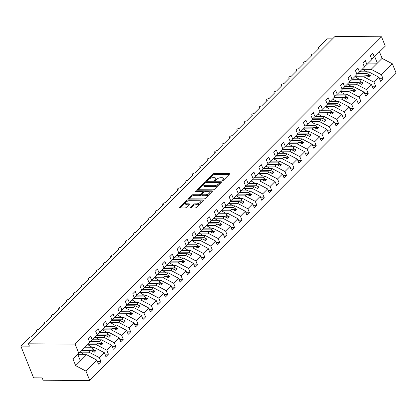 <?xml version="1.0" encoding="UTF-8"?>
<svg xmlns="http://www.w3.org/2000/svg" width="417" height="417" viewBox="0 0 417 417"><rect width="100%" height="100%" fill="white"/><g stroke="black" fill="none" stroke-linecap="round" stroke-linejoin="round"><path stroke-width="0.63" d="M222.308 180.816A0.761 0.318 -21.9 0 0 223.303 180.41L229.496 174.197A1.084 0.453 -21.9 0 0 229.663 173.79A1.084 0.453 -21.9 0 0 229.241 173.608L214.124 173.535A1.084 0.453 -21.9 0 0 212.701 174.113L206.504 180.326A0.761 0.318 -21.9 0 0 206.389 180.613A0.761 0.318 -21.9 0 0 206.686 180.738A0.761 0.318 -21.9 0 0 207.682 180.332L208.484 179.529A3.477 1.454 -21.9 0 1 213.035 177.668L214.296 177.678A3.477 1.454 -21.9 0 1 215.657 178.252A3.477 1.454 -21.9 0 1 215.12 179.56L214.317 180.363A0.761 0.318 -21.9 0 0 214.197 180.65A0.761 0.318 -21.9 0 0 214.494 180.775A0.761 0.318 -21.9 0 0 215.49 180.368L216.293 179.565A3.477 1.454 -21.9 0 1 220.843 177.71L222.105 177.715A3.477 1.454 -21.9 0 1 223.465 178.288A3.477 1.454 -21.9 0 1 222.928 179.597L222.125 180.405A0.761 0.318 -21.9 0 0 222.006 180.691A0.761 0.318 -21.9 0 0 222.308 180.816M190.439 207.4A1.084 0.453 -21.9 0 0 190.267 207.812A1.084 0.453 -21.9 0 0 190.694 207.989L194.932 208.01A1.084 0.453 -21.9 0 0 196.355 207.431L203.235 200.53A1.084 0.453 -21.9 0 0 203.402 200.124A1.084 0.453 -21.9 0 0 202.98 199.941L187.864 199.868A1.084 0.453 -21.9 0 0 186.441 200.447L179.56 207.348A1.084 0.453 -21.9 0 0 179.393 207.755A1.084 0.453 -21.9 0 0 179.816 207.937L184.94 207.958A1.084 0.453 -21.9 0 0 186.363 207.379L189.308 204.429A1.084 0.453 -21.9 0 0 189.474 204.017A1.084 0.453 -21.9 0 0 189.052 203.84L186.508 203.824A2.909 1.215 -21.9 0 1 185.372 203.345A2.909 1.215 -21.9 0 1 186.602 201.646A2.909 1.215 -21.9 0 1 189.631 200.697L199.581 200.749A2.909 1.215 -21.9 0 1 200.718 201.229A2.909 1.215 -21.9 0 1 199.488 202.928A2.909 1.215 -21.9 0 1 196.459 203.877L194.802 203.866A1.084 0.453 -21.9 0 0 193.379 204.45L190.439 207.4L190.673 207.989M371.782 59.396L385.282 46.131L381.519 36.774L334.893 36.545L28.465 343.832L29.404 346.167L20.85 346.126L29.31 337.64A1.663 0.693 -21.9 0 1 31.489 336.748L37.129 331.093A1.663 0.693 -21.9 0 1 36.477 330.822A1.663 0.693 -21.9 0 1 37.181 329.847A1.663 0.693 -21.9 0 1 38.911 329.305L44.551 323.649A1.663 0.693 -21.9 0 1 43.9 323.373A1.663 0.693 -21.9 0 1 44.603 322.404A1.663 0.693 -21.9 0 1 46.334 321.861L51.974 316.206A1.663 0.693 -21.9 0 1 51.322 315.93A1.663 0.693 -21.9 0 1 52.026 314.96A1.663 0.693 -21.9 0 1 53.757 314.418L59.396 308.762A1.663 0.693 -21.9 0 1 58.745 308.486A1.663 0.693 -21.9 0 1 59.454 307.517A1.663 0.693 -21.9 0 1 61.179 306.975L66.819 301.319A1.663 0.693 -21.9 0 1 66.173 301.043A1.663 0.693 -21.9 0 1 66.876 300.073A1.663 0.693 -21.9 0 1 68.602 299.531L74.242 293.876A1.663 0.693 -21.9 0 1 73.595 293.599A1.663 0.693 -21.9 0 1 74.299 292.63A1.663 0.693 -21.9 0 1 76.024 292.088L81.664 286.427A1.663 0.693 -21.9 0 1 81.018 286.156A1.663 0.693 -21.9 0 1 81.722 285.181A1.663 0.693 -21.9 0 1 83.447 284.644L89.092 278.983A1.663 0.693 -21.9 0 1 88.44 278.712A1.663 0.693 -21.9 0 1 89.144 277.738A1.663 0.693 -21.9 0 1 90.87 277.201L96.515 271.54A1.663 0.693 -21.9 0 1 95.863 271.269A1.663 0.693 -21.9 0 1 96.567 270.294A1.663 0.693 -21.9 0 1 98.292 269.752L103.937 264.097A1.663 0.693 -21.9 0 1 103.286 263.825A1.663 0.693 -21.9 0 1 103.989 262.851A1.663 0.693 -21.9 0 1 105.715 262.309L111.36 256.653A1.663 0.693 -21.9 0 1 110.708 256.377A1.663 0.693 -21.9 0 1 111.412 255.407A1.663 0.693 -21.9 0 1 113.143 254.865L118.782 249.21A1.663 0.693 -21.9 0 1 118.131 248.933A1.663 0.693 -21.9 0 1 118.835 247.964A1.663 0.693 -21.9 0 1 120.565 247.422L126.205 241.766A1.663 0.693 -21.9 0 1 125.553 241.49A1.663 0.693 -21.9 0 1 126.257 240.52A1.663 0.693 -21.9 0 1 127.988 239.978L133.628 234.323A1.663 0.693 -21.9 0 1 132.976 234.046A1.663 0.693 -21.9 0 1 133.68 233.077A1.663 0.693 -21.9 0 1 135.41 232.535L141.05 226.879A1.663 0.693 -21.9 0 1 140.399 226.603A1.663 0.693 -21.9 0 1 141.108 225.628A1.663 0.693 -21.9 0 1 142.833 225.091L148.473 219.431A1.663 0.693 -21.9 0 1 147.827 219.16A1.663 0.693 -21.9 0 1 148.53 218.185A1.663 0.693 -21.9 0 1 150.256 217.648L155.895 211.987A1.663 0.693 -21.9 0 1 155.249 211.716A1.663 0.693 -21.9 0 1 155.953 210.741A1.663 0.693 -21.9 0 1 157.678 210.204L163.318 204.544A1.663 0.693 -21.9 0 1 162.672 204.273A1.663 0.693 -21.9 0 1 163.375 203.298A1.663 0.693 -21.9 0 1 165.101 202.756L170.746 197.1A1.663 0.693 -21.9 0 1 170.094 196.829A1.663 0.693 -21.9 0 1 170.798 195.854A1.663 0.693 -21.9 0 1 172.523 195.312L178.168 189.657A1.663 0.693 -21.9 0 1 177.517 189.381A1.663 0.693 -21.9 0 1 178.221 188.411A1.663 0.693 -21.9 0 1 179.946 187.869L185.591 182.213A1.663 0.693 -21.9 0 1 184.94 181.937A1.663 0.693 -21.9 0 1 185.643 180.968A1.663 0.693 -21.9 0 1 187.369 180.425L193.014 174.77A1.663 0.693 -21.9 0 1 192.362 174.494A1.663 0.693 -21.9 0 1 193.066 173.524A1.663 0.693 -21.9 0 1 194.796 172.982L200.436 167.326A1.663 0.693 -21.9 0 1 199.785 167.05A1.663 0.693 -21.9 0 1 200.488 166.081A1.663 0.693 -21.9 0 1 202.219 165.539L207.859 159.878A1.663 0.693 -21.9 0 1 207.207 159.607A1.663 0.693 -21.9 0 1 207.911 158.632A1.663 0.693 -21.9 0 1 209.642 158.095L215.281 152.434A1.663 0.693 -21.9 0 1 214.63 152.163A1.663 0.693 -21.9 0 1 215.334 151.189A1.663 0.693 -21.9 0 1 217.064 150.652L222.704 144.991A1.663 0.693 -21.9 0 1 222.053 144.72A1.663 0.693 -21.9 0 1 222.761 143.745A1.663 0.693 -21.9 0 1 224.487 143.208L230.127 137.547A1.663 0.693 -21.9 0 1 229.48 137.276A1.663 0.693 -21.9 0 1 230.184 136.302A1.663 0.693 -21.9 0 1 231.909 135.76L237.549 130.104A1.663 0.693 -21.9 0 1 236.903 129.828A1.663 0.693 -21.9 0 1 237.607 128.858A1.663 0.693 -21.9 0 1 239.332 128.316L244.972 122.661A1.663 0.693 -21.9 0 1 244.326 122.384A1.663 0.693 -21.9 0 1 245.029 121.415A1.663 0.693 -21.9 0 1 246.755 120.873L252.4 115.217A1.663 0.693 -21.9 0 1 251.748 114.941A1.663 0.693 -21.9 0 1 252.452 113.971A1.663 0.693 -21.9 0 1 254.177 113.429L259.822 107.774A1.663 0.693 -21.9 0 1 259.171 107.497A1.663 0.693 -21.9 0 1 259.874 106.528A1.663 0.693 -21.9 0 1 261.6 105.986L267.245 100.33A1.663 0.693 -21.9 0 1 266.593 100.054A1.663 0.693 -21.9 0 1 267.297 99.084A1.663 0.693 -21.9 0 1 269.022 98.542L274.667 92.882A1.663 0.693 -21.9 0 1 274.016 92.61A1.663 0.693 -21.9 0 1 274.72 91.636A1.663 0.693 -21.9 0 1 276.45 91.099L282.09 85.438A1.663 0.693 -21.9 0 1 281.439 85.167A1.663 0.693 -21.9 0 1 282.142 84.192A1.663 0.693 -21.9 0 1 283.873 83.655L289.513 77.995A1.663 0.693 -21.9 0 1 288.861 77.724A1.663 0.693 -21.9 0 1 289.565 76.749A1.663 0.693 -21.9 0 1 291.295 76.207L296.935 70.551A1.663 0.693 -21.9 0 1 296.284 70.28A1.663 0.693 -21.9 0 1 296.987 69.305A1.663 0.693 -21.9 0 1 298.718 68.763L304.358 63.108A1.663 0.693 -21.9 0 1 303.706 62.831A1.663 0.693 -21.9 0 1 304.415 61.862A1.663 0.693 -21.9 0 1 306.141 61.32L311.78 55.664A1.663 0.693 -21.9 0 1 311.134 55.388A1.663 0.693 -21.9 0 1 311.838 54.419A1.663 0.693 -21.9 0 1 313.563 53.876L319.203 48.221A1.663 0.693 158.1 0 1 318.557 47.945A1.663 0.693 158.1 0 1 318.812 47.319L327.272 38.833L332.584 38.859M381.519 36.774L75.096 344.067L28.465 343.832M213.061 189.829A1.084 0.453 -21.9 0 0 214.484 189.25L221.364 182.354A1.084 0.453 -21.9 0 0 221.531 181.942A1.084 0.453 -21.9 0 0 221.109 181.765L205.993 181.687A1.084 0.453 -21.9 0 0 204.57 182.271L197.689 189.167A1.084 0.453 -21.9 0 0 197.522 189.579A1.084 0.453 -21.9 0 0 197.945 189.756L213.061 189.829M212.3 191.445L205.419 198.341A1.084 0.453 -21.9 0 1 203.996 198.919L188.88 198.846A1.084 0.453 -21.9 0 1 188.458 198.664A1.084 0.453 -21.9 0 1 188.625 198.257L191.57 195.302A1.084 0.453 -21.9 0 1 192.993 194.723L199.123 194.755A1.084 0.453 -21.9 0 0 200.546 194.176L202.495 192.216A1.084 0.453 -21.9 0 0 202.667 191.804A1.084 0.453 -21.9 0 0 202.24 191.627L195.86 191.596A0.761 0.318 -21.9 0 1 195.563 191.471A0.761 0.318 -21.9 0 1 195.881 191.022A0.761 0.318 -21.9 0 1 196.673 190.778L212.044 190.856A1.084 0.453 -21.9 0 1 212.467 191.033A1.084 0.453 -21.9 0 1 212.3 191.445M75.096 344.067L78.855 353.418L89.785 342.461L88.18 338.474L90.677 335.972L92.277 339.959L89.707 342.268M92.277 339.959L97.208 335.018L95.602 331.03L98.099 328.528L99.699 332.516L97.13 334.825M99.699 332.516L104.631 327.574L103.025 323.587L105.522 321.085L107.122 325.072L104.552 327.381M107.122 325.072L112.053 320.131L110.448 316.143L112.944 313.641L114.545 317.629L111.975 319.938M114.545 317.629L119.476 312.687L117.87 308.695L120.367 306.198L121.972 310.185L119.398 312.495M121.972 310.185L126.898 305.244L125.293 301.251L127.79 298.749L129.395 302.742L126.82 305.046M129.395 302.742L134.321 297.795L132.721 293.808L135.212 291.306L136.818 295.299L134.243 297.602M136.818 295.299L141.744 290.352L140.143 286.364L142.635 283.862L144.24 287.855L141.665 290.159M144.24 287.855L149.166 282.908L147.566 278.921L150.057 276.419L151.663 280.406L149.088 282.716M151.663 280.406L156.589 275.465L154.988 271.477L157.48 268.975L159.085 272.963L156.516 275.272M159.085 272.963L164.017 268.022L162.411 264.034L164.903 261.532L166.508 265.52L163.938 267.829M166.508 265.52L171.439 260.578L169.834 256.591L172.33 254.089L173.931 258.076L171.361 260.385M173.931 258.076L178.862 253.135L177.256 249.147L179.753 246.645L181.353 250.633L178.784 252.942M181.353 250.633L186.284 245.691L184.679 241.698L187.176 239.202L188.776 243.189L186.206 245.498M188.776 243.189L193.707 238.248L192.101 234.255L194.598 231.753L196.198 235.746L193.629 238.05M196.198 235.746L201.13 230.799L199.524 226.812L202.021 224.31L203.626 228.302L201.051 230.606M203.626 228.302L208.552 223.356L206.947 219.368L209.443 216.866L211.049 220.854L208.474 223.163M211.049 220.854L215.975 215.912L214.374 211.925L216.866 209.423L218.472 213.41L215.897 215.719M218.472 213.41L223.397 208.469L221.797 204.481L224.289 201.979L225.894 205.967L223.319 208.276M225.894 205.967L230.82 201.025L229.22 197.038L231.711 194.536L233.317 198.523L230.742 200.832M233.317 198.523L238.243 193.582L236.642 189.594L239.134 187.092L240.739 191.08L238.17 193.389M240.739 191.08L245.67 186.138L244.065 182.146L246.556 179.649L248.162 183.636L245.592 185.946M248.162 183.636L253.093 178.695L251.487 174.702L253.984 172.205L255.585 176.193L253.015 178.497M255.585 176.193L260.516 171.251L258.91 167.259L261.407 164.757L263.007 168.749L260.437 171.053M263.007 168.749L267.938 163.803L266.333 159.815L268.829 157.313L270.43 161.306L267.86 163.61M270.43 161.306L275.361 156.359L273.755 152.372L276.252 149.87L277.852 153.857L275.283 156.167M277.852 153.857L282.783 148.916L281.178 144.928L283.675 142.426L285.28 146.414L282.705 148.723M285.28 146.414L290.206 141.472L288.6 137.485L291.097 134.983L292.703 138.97L290.128 141.28M292.703 138.97L297.629 134.029L296.028 130.041L298.52 127.539L300.125 131.527L297.55 133.836M300.125 131.527L305.051 126.586L303.451 122.598L305.942 120.096L307.548 124.084L304.973 126.393M307.548 124.084L312.474 119.142L310.873 115.149L313.365 112.653L314.971 116.64L312.396 118.949M314.971 116.64L319.896 111.699L318.296 107.706L320.788 105.204L322.393 109.197L319.823 111.501M322.393 109.197L327.324 104.255L325.719 100.262L328.21 97.76L329.816 101.753L327.246 104.057M329.816 101.753L334.747 96.807L333.141 92.819L335.638 90.317L337.238 94.31L334.669 96.614M337.238 94.31L342.169 89.363L340.564 85.376L343.061 82.874L344.661 86.861L342.091 89.17M344.661 86.861L349.592 81.92L347.986 77.932L350.483 75.43L352.084 79.418L349.514 81.727M352.084 79.418L357.015 74.476L355.409 70.489L357.906 67.987L359.506 71.974L356.936 74.283M359.506 71.974L364.437 67.033L362.832 63.045L365.328 60.543L366.934 64.531L364.359 66.84M97.484 361.617L100.987 361.633L99.387 357.645L104.313 352.699L94.023 347.272L85.032 347.225M80.413 352.172L89.092 352.214L99.387 357.645M104.907 354.169L108.415 354.189L106.809 350.202L111.74 345.255L101.446 339.829L92.454 339.782M87.841 344.729L96.515 344.77L106.809 350.202M112.329 346.725L115.837 346.746L114.232 342.753L119.163 337.812L108.868 332.385L99.877 332.339M95.264 337.285L103.937 337.327L114.232 342.753M119.752 339.282L123.26 339.302L121.655 335.31L126.586 330.368L116.291 324.937L107.299 324.895M102.686 329.837L111.36 329.883L121.655 335.31M127.175 331.838L130.683 331.854L129.077 327.866L134.008 322.925L123.713 317.493L114.727 317.452M110.109 322.393L118.782 322.44L129.077 327.866M134.597 324.395L138.105 324.41L136.5 320.423L141.431 315.481L131.136 310.05L122.15 310.008M117.531 314.95L126.205 314.997L136.5 320.423M142.02 316.951L145.528 316.967L143.922 312.979L148.853 308.038L138.559 302.606L129.572 302.565M124.954 307.506L133.628 307.548L143.922 312.979M149.442 309.508L152.95 309.523L151.345 305.536L156.276 300.594L145.981 295.163L136.995 295.116M132.377 300.063L141.055 300.104L151.345 305.536M156.865 302.064L160.373 302.08L158.773 298.092L163.699 293.146L153.404 287.72L144.418 287.673M139.799 292.619L148.478 292.661L158.773 298.092M164.293 294.621L167.796 294.637L166.195 290.649L171.121 285.702L160.826 280.276L151.84 280.229M147.222 285.176L155.901 285.218L166.195 290.649M171.715 287.172L175.218 287.193L173.618 283.2L178.544 278.259L168.249 272.833L159.263 272.786M154.644 277.732L163.323 277.774L173.618 283.2M179.138 279.729L182.641 279.75L181.041 275.757L185.966 270.815L175.677 265.389L166.685 265.342M162.067 270.289L170.746 270.331L181.041 275.757M186.561 272.285L190.069 272.306L188.463 268.313L193.394 263.372L183.099 257.941L174.108 257.899M169.495 262.84L178.168 262.887L188.463 268.313M193.983 264.842L197.491 264.858L195.886 260.87L200.817 255.929L190.522 250.497L181.531 250.455M176.917 255.397L185.591 255.444L195.886 260.87M201.406 257.398L204.914 257.414L203.308 253.427L208.239 248.485L197.945 243.054L188.953 243.012M184.34 247.953L193.014 247.995L203.308 253.427M208.828 249.955L212.336 249.971L210.731 245.983L215.662 241.042L205.367 235.61L196.381 235.569M191.763 240.51L200.436 240.552L210.731 245.983M216.251 242.512L219.759 242.527L218.154 238.54L223.085 233.598L212.79 228.167L203.804 228.12M199.185 233.067L207.859 233.108L218.154 238.54M223.674 235.068L227.182 235.084L225.576 231.096L230.507 226.15L220.212 220.723L211.226 220.676M206.608 225.623L215.287 225.665L225.576 231.096M231.096 227.619L234.604 227.64L232.999 223.653L237.93 218.706L227.635 213.28L218.649 213.233M214.03 218.18L222.709 218.221L232.999 223.653M238.519 220.176L242.027 220.197L240.427 216.204L245.352 211.263L235.058 205.836L226.071 205.79M221.453 210.736L230.132 210.778L240.427 216.204M245.947 212.733L249.449 212.753L247.849 208.761L252.775 203.819L242.48 198.393L233.494 198.346M228.876 203.293L237.554 203.334L247.849 208.761M253.369 205.289L256.872 205.305L255.272 201.317L260.198 196.376L249.903 190.944L240.917 190.903M236.298 195.844L244.977 195.891L255.272 201.317M260.792 197.846L264.295 197.861L262.694 193.874L267.62 188.932L257.331 183.501L248.339 183.459M243.721 188.401L252.4 188.448L262.694 193.874M268.214 190.402L271.722 190.418L270.117 186.43L275.048 181.489L264.753 176.057L255.762 176.016M251.149 180.957L259.822 180.999L270.117 186.43M275.637 182.959L279.145 182.974L277.54 178.987L282.471 174.045L272.176 168.614L263.184 168.567M258.571 173.514L267.245 173.555L277.54 178.987M283.06 175.515L286.568 175.531L284.962 171.543L289.893 166.597L279.599 161.171L270.607 161.124M265.994 166.07L274.667 166.112L284.962 171.543M290.482 168.072L293.99 168.087L292.385 164.1L297.316 159.153L287.021 153.727L278.035 153.68M273.416 158.627L282.09 158.668L292.385 164.1M297.905 160.623L301.413 160.644L299.807 156.656L304.738 151.71L294.444 146.284L285.457 146.237M280.839 151.183L289.513 151.225L299.807 156.656M305.327 153.18L308.835 153.201L307.23 149.208L312.161 144.266L301.866 138.84L292.88 138.793M288.262 143.74L296.94 143.782L307.23 149.208M312.75 145.736L316.258 145.757L314.653 141.764L319.584 136.823L309.289 131.391L300.303 131.35M295.684 136.291L304.363 136.338L314.653 141.764M320.173 138.293L323.681 138.308L322.08 134.321L327.006 129.379L316.712 123.948L307.725 123.906M303.107 128.848L311.786 128.895L322.08 134.321M327.6 130.849L331.103 130.865L329.503 126.877L334.429 121.936L324.134 116.505L315.148 116.463M310.529 121.404L319.208 121.451L329.503 126.877M335.023 123.406L338.526 123.422L336.926 119.434L341.851 114.493L331.557 109.061L322.57 109.019M317.952 113.961L326.631 114.003L336.926 119.434M342.446 115.962L345.948 115.978L344.348 111.991L349.274 107.049L338.985 101.618L329.993 101.571M325.38 106.517L334.053 106.559L344.348 111.991M349.868 108.519L353.376 108.535L351.771 104.547L356.702 99.6L346.407 94.174L337.416 94.127M332.802 99.074L341.476 99.116L351.771 104.547M357.291 101.076L360.799 101.091L359.193 97.104L364.124 92.157L353.83 86.731L344.838 86.684M340.225 91.631L348.899 91.672L359.193 97.104M364.713 93.627L368.221 93.648L366.616 89.655L371.547 84.714L361.252 79.287L352.261 79.24M347.648 84.187L356.321 84.229L366.616 89.655M372.136 86.183L375.644 86.204L374.039 82.212L378.97 77.27L380.57 81.258L383.067 78.761L381.461 74.768L392.392 63.811L396.15 73.168L89.728 380.455L43.097 380.226L42.159 377.891L33.605 377.849L20.85 346.126M355.07 76.744L363.744 76.785L374.039 82.212M374.357 57.087L372.751 53.1L370.254 55.602L371.86 59.589L366.934 64.531M379.559 78.74L383.067 78.761M362.493 69.295L371.166 69.342L381.461 74.768M78.855 353.418L72.897 358.766L75.67 365.673L86.595 354.716L77.916 354.674M86.595 354.716L96.89 360.142L98.495 364.135L100.987 361.633M108.415 354.189L105.918 356.691L104.313 352.699M115.837 346.746L113.341 349.248L111.74 345.255M123.26 339.302L120.763 341.799L119.163 337.812M130.683 331.854L128.186 334.356L126.586 330.368M138.105 324.41L135.608 326.912L134.008 322.925M145.528 316.967L143.036 319.469L141.431 315.481M152.95 309.523L150.459 312.025L148.853 308.038M160.373 302.08L157.881 304.582L156.276 300.594M167.796 294.637L165.304 297.139L163.699 293.146M175.218 287.193L172.727 289.695L171.121 285.702M182.641 279.75L180.149 282.246L178.544 278.259M190.069 272.306L187.572 274.803L185.966 270.815M197.491 264.858L194.994 267.36L193.394 263.372M204.914 257.414L202.417 259.916L200.817 255.929M212.336 249.971L209.84 252.473L208.239 248.485M219.759 242.527L217.262 245.029L215.662 241.042M227.182 235.084L224.69 237.586L223.085 233.598M234.604 227.64L232.113 230.142L230.507 226.15M242.027 220.197L239.535 222.699L237.93 218.706M249.449 212.753L246.958 215.25L245.352 211.263M256.872 205.305L254.38 207.807L252.775 203.819M264.295 197.861L261.803 200.363L260.198 196.376M271.722 190.418L269.226 192.92L267.62 188.932M279.145 182.974L276.648 185.476L275.048 181.489M286.568 175.531L284.071 178.033L282.471 174.045M293.99 168.087L291.493 170.589L289.893 166.597M301.413 160.644L298.916 163.146L297.316 159.153M308.835 153.201L306.344 155.703L304.738 151.71M316.258 145.757L313.766 148.254L312.161 144.266M323.681 138.308L321.189 140.81L319.584 136.823M331.103 130.865L328.612 133.367L327.006 129.379M338.526 123.422L336.034 125.924L334.429 121.936M345.948 115.978L343.457 118.48L341.851 114.493M353.376 108.535L350.879 111.037L349.274 107.049M360.799 101.091L358.302 103.593L356.702 99.6M368.221 93.648L365.725 96.15L364.124 92.157M375.644 86.204L373.147 88.706L371.547 84.714M75.67 365.673L85.965 371.104L96.89 360.142M85.965 371.104L89.728 380.455M89.092 352.214L90.812 350.488L94.2 352.271L95.686 350.786L92.298 348.998L94.023 347.272M81.826 350.442L90.812 350.488M83.311 348.956L92.298 348.998M96.515 344.77L98.235 343.045L101.623 344.828L103.108 343.342L99.72 341.554L101.446 339.829M89.248 342.998L98.235 343.045M90.552 341.507L99.72 341.554M103.937 337.327L105.663 335.602L109.045 337.384L110.531 335.899L107.143 334.111L108.868 332.385M96.671 335.555L105.663 335.602M97.974 334.064L107.143 334.111M111.36 329.883L113.085 328.153L116.468 329.941L117.954 328.45L114.566 326.667L116.291 324.937M104.094 328.111L113.085 328.153M105.397 326.62L114.566 326.667M118.782 322.44L120.508 320.709L123.891 322.497L125.376 321.007L121.993 319.224L123.713 317.493M111.516 320.668L120.508 320.709M112.819 319.177L121.993 319.224M126.205 314.997L127.93 313.266L131.319 315.054L132.799 313.563L129.416 311.78L131.136 310.05M118.939 313.224L127.93 313.266M120.247 311.734L129.416 311.78M133.628 307.548L135.353 305.823L138.741 307.61L140.221 306.12L136.839 304.332L138.559 302.606M126.361 305.776L135.353 305.823M127.67 304.29L136.839 304.332M141.055 300.104L142.776 298.379L146.164 300.167L147.649 298.676L144.261 296.888L145.981 295.163M133.789 298.332L142.776 298.379M135.092 296.847L144.261 296.888M148.478 292.661L150.198 290.936L153.586 292.724L155.072 291.233L151.684 289.445L153.404 287.72M141.212 290.889L150.198 290.936M142.515 289.398L151.684 289.445M155.901 285.218L157.621 283.492L161.009 285.275L162.494 283.789L159.106 282.001L160.826 280.276M148.634 283.445L157.621 283.492M149.938 281.955L159.106 282.001M163.323 277.774L165.043 276.049L168.432 277.831L169.917 276.346L166.529 274.558L168.249 272.833M156.057 276.002L165.043 276.049M157.36 274.511L166.529 274.558M170.746 270.331L172.466 268.6L175.854 270.388L177.34 268.902L173.952 267.115L175.677 265.389M163.48 268.558L172.466 268.6M164.783 267.068L173.952 267.115M178.168 262.887L179.889 261.157L183.277 262.945L184.762 261.454L181.374 259.671L183.099 257.941M170.902 261.115L179.889 261.157M172.205 259.624L181.374 259.671M185.591 255.444L187.316 253.713L190.699 255.501L192.185 254.01L188.797 252.228L190.522 250.497M178.325 253.672L187.316 253.713M179.628 252.181L188.797 252.228M193.014 247.995L194.739 246.27L198.122 248.058L199.607 246.567L196.219 244.784L197.945 243.054M185.747 246.228L194.739 246.27M187.051 244.737L196.219 244.784M200.436 240.552L202.162 238.826L205.545 240.614L207.03 239.123L203.647 237.336L205.367 235.61M193.17 238.779L202.162 238.826M194.473 237.294L203.647 237.336M207.859 233.108L209.584 231.383L212.972 233.171L214.453 231.68L211.07 229.892L212.79 228.167M200.593 231.336L209.584 231.383M201.901 229.85L211.07 229.892M215.287 225.665L217.007 223.939L220.395 225.722L221.875 224.237L218.492 222.449L220.212 220.723M208.02 223.893L217.007 223.939M209.324 222.402L218.492 222.449M222.709 218.221L224.429 216.496L227.818 218.279L229.303 216.793L225.915 215.005L227.635 213.28M215.443 216.449L224.429 216.496M216.746 214.958L225.915 215.005M230.132 210.778L231.852 209.053L235.24 210.835L236.726 209.35L233.338 207.562L235.058 205.836M222.866 209.006L231.852 209.053M224.169 207.515L233.338 207.562M237.554 203.334L239.275 201.604L242.663 203.392L244.148 201.906L240.76 200.118L242.48 198.393M230.288 201.562L239.275 201.604M231.591 200.071L240.76 200.118M244.977 195.891L246.697 194.16L250.085 195.948L251.571 194.458L248.183 192.675L249.903 190.944M237.711 194.119L246.697 194.16M239.014 192.628L248.183 192.675M252.4 188.448L254.12 186.717L257.508 188.505L258.993 187.014L255.605 185.231L257.331 183.501M245.133 186.675L254.12 186.717M246.437 185.184L255.605 185.231M259.822 180.999L261.542 179.274L264.931 181.061L266.416 179.571L263.028 177.783L264.753 176.057M252.556 179.232L261.542 179.274M253.859 177.741L263.028 177.783M267.245 173.555L268.97 171.83L272.353 173.618L273.839 172.127L270.451 170.339L272.176 168.614M259.979 171.783L268.97 171.83M261.282 170.298L270.451 170.339M274.667 166.112L276.393 164.387L279.776 166.174L281.261 164.684L277.873 162.896L279.599 161.171M267.401 164.34L276.393 164.387M268.704 162.854L277.873 162.896M282.09 158.668L283.815 156.943L287.198 158.726L288.684 157.24L285.301 155.452L287.021 153.727M274.824 156.896L283.815 156.943M276.127 155.405L285.301 155.452M289.513 151.225L291.238 149.5L294.626 151.282L296.106 149.797L292.724 148.009L294.444 146.284M282.246 149.453L291.238 149.5M283.555 147.962L292.724 148.009M296.94 143.782L298.661 142.056L302.049 143.839L303.529 142.353L300.146 140.565L301.866 138.84M289.674 142.009L298.661 142.056M290.977 140.519L300.146 140.565M304.363 136.338L306.083 134.608L309.471 136.395L310.957 134.905L307.569 133.122L309.289 131.391M297.097 134.566L306.083 134.608M298.4 133.075L307.569 133.122M311.786 128.895L313.506 127.164L316.894 128.952L318.379 127.461L314.991 125.679L316.712 123.948M304.519 127.122L313.506 127.164M305.823 125.632L314.991 125.679M319.208 121.451L320.928 119.721L324.317 121.509L325.802 120.018L322.414 118.235L324.134 116.505M311.942 119.679L320.928 119.721M313.245 118.188L322.414 118.235M326.631 114.003L328.351 112.277L331.739 114.065L333.225 112.574L329.837 110.786L331.557 109.061M319.365 112.236L328.351 112.277M320.668 110.745L329.837 110.786M334.053 106.559L335.774 104.834L339.162 106.622L340.647 105.131L337.259 103.343L338.985 101.618M326.787 104.787L335.774 104.834M328.09 103.301L337.259 103.343M341.476 99.116L343.196 97.39L346.584 99.178L348.07 97.687L344.682 95.9L346.407 94.174M334.21 97.343L343.196 97.39M335.513 95.853L344.682 95.9M348.899 91.672L350.624 89.947L354.007 91.73L355.493 90.244L352.104 88.456L353.83 86.731M341.632 89.9L350.624 89.947M342.936 88.409L352.104 88.456M356.321 84.229L358.047 82.503L361.43 84.286L362.915 82.801L359.527 81.013L361.252 79.287M349.055 82.457L358.047 82.503M350.358 80.966L359.527 81.013M363.744 76.785L365.469 75.06L368.852 76.843L370.338 75.357L366.955 73.569L368.675 71.844L378.97 77.27M356.478 75.013L365.469 75.06M357.781 73.522L366.955 73.569M368.675 71.844L359.689 71.797M371.166 69.342L382.097 58.385L392.392 63.811M368.357 63.103L377.343 63.149L374.747 56.691M379.501 51.927L382.097 58.385M80.424 360.908L77.797 354.372M365.99 75.331L370.338 75.357M358.568 82.78L362.915 82.801M351.145 90.223L355.493 90.244M343.723 97.667L348.07 97.687M336.3 105.11L340.647 105.131M328.877 112.554L333.225 112.574M321.45 119.997L325.802 120.018M314.027 127.44L318.379 127.461M306.604 134.884L310.957 134.905M299.182 142.327L303.529 142.353M291.759 149.776L296.106 149.797M284.337 157.219L288.684 157.24M276.914 164.663L281.261 164.684M269.491 172.106L273.839 172.127M262.069 179.55L266.416 179.571M254.646 186.993L258.993 187.014M247.224 194.437L251.571 194.458M239.796 201.88L244.148 201.906M232.373 209.324L236.726 209.35M224.951 216.772L229.303 216.793M217.528 224.216L221.875 224.237M210.105 231.659L214.453 231.68M202.683 239.103L207.03 239.123M195.26 246.546L199.607 246.567M187.838 253.989L192.185 254.01M180.415 261.433L184.762 261.454M172.992 268.876L177.34 268.902M165.57 276.325L169.917 276.346M158.142 283.768L162.494 283.789M150.719 291.212L155.072 291.233M143.297 298.655L147.649 298.676M135.874 306.099L140.221 306.12M128.452 313.542L132.799 313.563M121.029 320.986L125.376 321.007M113.606 328.429L117.954 328.45M106.184 335.873L110.531 335.899M98.761 343.321L103.108 343.342M91.339 350.765L95.686 350.786M223.736 179.972A3.477 1.454 -21.9 0 0 223.84 179.221L223.465 178.288M215.928 179.93A3.477 1.454 -21.9 0 0 216.032 179.185L215.657 178.252M229.152 174.541L214.494 174.468A1.084 0.453 -21.9 0 0 213.077 175.046L209.167 178.966M203.819 184.324L198.403 189.756M221.02 182.693L219.655 182.688A0.761 0.318 -21.9 0 0 219.368 182.578L206.097 182.51A0.761 0.318 -21.9 0 0 205.101 182.917L204.257 183.767A3.477 1.454 -21.9 0 0 203.72 185.075A3.477 1.454 -21.9 0 0 205.081 185.648L214.15 185.695A3.477 1.454 -21.9 0 0 218.701 183.84L219.545 182.99A0.761 0.318 -21.9 0 0 219.665 182.703L220.04 183.636A0.761 0.318 -21.9 0 1 220.051 183.673M203.72 185.075L204.095 186.008A3.477 1.454 -21.9 0 0 205.456 186.581L205.081 185.648M218.393 185.33A3.477 1.454 -21.9 0 1 214.526 186.628L205.456 186.581M189.344 198.846L191.945 196.235L191.57 195.302M201.541 194.484L200.921 195.109A1.084 0.453 -21.9 0 1 199.498 195.688L193.368 195.656A1.084 0.453 -21.9 0 0 191.945 196.235M203.053 192.842A1.084 0.453 -21.9 0 0 203.043 192.737L202.667 191.804M202.62 191.737L204.502 191.747M209.313 191.773L211.956 191.784M205.482 194.786A2.909 1.215 -21.9 0 0 208.505 193.842A2.909 1.215 -21.9 0 0 209.741 192.138A2.909 1.215 -21.9 0 0 208.604 191.658L205.096 191.643A1.084 0.453 -21.9 0 0 203.673 192.221L201.719 194.181A1.084 0.453 -21.9 0 0 201.552 194.588A1.084 0.453 -21.9 0 0 201.979 194.77L205.482 194.786L205.857 195.719A2.909 1.215 -21.9 0 0 209.167 194.583M210.001 193.749A2.909 1.215 -21.9 0 0 210.116 193.071L209.741 192.138M201.552 194.588L201.927 195.521A1.084 0.453 -21.9 0 0 202.354 195.703L201.979 194.77M205.857 195.719L202.354 195.703M200.009 203.767A2.909 1.215 -21.9 0 1 196.834 204.81L195.177 204.799A1.084 0.453 -21.9 0 0 193.754 205.383L191.153 207.989M201.03 202.745A2.909 1.215 -21.9 0 0 201.093 202.162L200.718 201.229M185.372 203.345L185.747 204.278A2.909 1.215 -21.9 0 0 186.884 204.757L186.508 203.824M188.964 204.768L186.884 204.757M188.698 200.801L188.239 200.801A1.084 0.453 -21.9 0 0 186.816 201.38L186.456 201.739M185.435 202.761L180.28 207.937M202.897 200.874L200.296 200.858M360.038 71.443L360.637 71.802M362.295 69.18L366.371 71.62L366.162 71.828M352.615 78.886L353.215 79.246M354.872 76.624L358.943 79.063L358.74 79.272M345.193 86.329L345.792 86.689M347.45 84.067L351.521 86.507L351.317 86.715M337.77 93.773L338.369 94.133M340.027 91.511L344.098 93.955L343.889 94.164M330.347 101.216L330.947 101.576M332.604 98.954L336.675 101.399L336.467 101.607M322.925 108.665L323.524 109.019M325.182 106.398L329.253 108.842L329.044 109.051M315.502 116.108L316.102 116.468M317.759 113.846L321.83 116.286L321.622 116.494M308.08 123.552L308.679 123.912M310.337 121.29L314.408 123.729L314.199 123.938M300.657 130.995L301.256 131.355M302.914 128.733L306.985 131.173L306.776 131.381M293.234 138.439L293.829 138.798M295.486 136.177L299.562 138.616L299.354 138.825M285.807 145.882L286.406 146.242M288.064 143.62L292.14 146.059L291.931 146.268M278.384 153.326L278.983 153.685M280.641 151.063L284.717 153.503L284.509 153.711M270.961 160.769L271.561 161.129M273.218 158.507L277.289 160.952L277.086 161.16M263.539 168.213L264.138 168.572M265.796 165.95L269.867 168.395L269.663 168.604M256.116 175.661L256.716 176.021M258.373 173.394L262.444 175.838L262.236 176.047M248.694 183.105L249.293 183.464M250.951 180.842L255.022 183.282L254.813 183.49M241.271 190.548L241.87 190.908M243.528 188.286L247.599 190.725L247.39 190.934M233.848 197.992L234.448 198.351M236.105 195.729L240.176 198.169L239.968 198.377M226.426 205.435L227.025 205.795M228.683 203.173L232.754 205.612L232.545 205.821M219.003 212.878L219.603 213.238M221.26 210.616L225.331 213.056L225.123 213.264M211.581 220.322L212.175 220.682M213.832 218.06L217.909 220.504L217.7 220.708M204.153 227.765L204.752 228.125M206.41 225.503L210.486 227.948L210.277 228.156M196.73 235.214L197.33 235.569M198.987 232.947L203.063 235.391L202.855 235.6M189.308 242.658L189.907 243.017M191.565 240.39L195.636 242.835L195.432 243.043M181.885 250.101L182.484 250.461M184.142 247.839L188.213 250.278L188.01 250.487M174.462 257.544L175.062 257.904M176.719 255.282L180.79 257.722L180.582 257.93M167.04 264.988L167.639 265.348M169.297 262.726L173.368 265.165L173.159 265.374M159.617 272.431L160.217 272.791M161.874 270.169L165.945 272.609L165.737 272.817M152.195 279.875L152.794 280.234M154.452 277.613L158.523 280.052L158.314 280.26M144.772 287.318L145.371 287.678M147.029 285.056L151.1 287.501L150.891 287.704M137.349 294.762L137.949 295.121M139.606 292.499L143.677 294.944L143.469 295.153M129.927 302.21L130.521 302.565M132.179 299.943L136.255 302.388L136.046 302.596M122.499 309.654L123.098 310.013M124.756 307.392L128.832 309.831L128.624 310.039M115.076 317.097L115.676 317.457M117.333 314.835L121.41 317.274L121.201 317.483M107.654 324.541L108.253 324.9M109.911 322.278L113.982 324.718L113.778 324.926M100.231 331.984L100.831 332.344M102.488 329.722L106.559 332.161L106.356 332.37M92.809 339.428L93.408 339.787M95.066 337.165L99.137 339.605L98.928 339.813M85.386 346.871L85.985 347.231M87.643 344.609L91.714 347.048L91.505 347.257M77.901 354.278L78.563 354.674M80.22 352.052L84.291 354.497L84.083 354.705M223.267 180.441L222.928 179.597M214.484 180.775L214.317 180.363M215.459 180.405L215.12 179.56M206.67 180.738L206.504 180.326M213.077 175.046L212.701 174.113M214.494 174.468L214.124 173.535M229.48 174.212L229.241 173.608M222.292 180.816L222.125 180.405M197.924 189.756L197.689 189.167M204.909 183.115L204.57 182.271M206.321 182.51L205.993 181.687M221.349 182.365L221.109 181.765M219.884 183.834L219.545 182.99M214.526 186.628L214.15 185.695M219.04 184.684L218.701 183.84M188.859 198.846L188.625 198.257M193.368 195.656L192.993 194.723M199.498 195.688L199.123 194.755M200.921 195.109L200.546 194.176M202.839 193.061L202.495 192.216M197.006 191.601L196.673 190.778M212.284 191.455L212.044 190.856M193.754 205.383L193.379 204.45M195.177 204.799L194.802 203.866M196.834 204.81L196.459 203.877M189.292 204.445L189.052 203.84M179.8 207.937L179.56 207.348M186.816 201.38L186.441 200.447M188.239 200.801L187.864 199.868M203.22 200.546L202.98 199.941M311.395 56.05L311.134 55.388M318.823 48.607L318.557 47.945M303.972 63.493L303.706 62.831M296.55 70.937L296.284 70.28M289.127 78.38L288.861 77.724M281.704 85.824L281.439 85.167M274.282 93.267L274.016 92.61M266.859 100.716L266.593 100.054M259.437 108.159L259.171 107.497M252.014 115.603L251.748 114.941M244.591 123.046L244.326 122.384M237.169 130.49L236.903 129.828M229.741 137.933L229.48 137.276M222.318 145.377L222.053 144.72M214.896 152.82L214.63 152.163M207.473 160.264L207.207 159.607M200.051 167.712L199.785 167.05M192.628 175.156L192.362 174.494M185.205 182.599L184.94 181.937M177.783 190.043L177.517 189.381M170.36 197.486L170.094 196.829M162.938 204.929L162.672 204.273M155.515 212.373L155.249 211.716M148.087 219.816L147.827 219.16M140.665 227.265L140.399 226.603M133.242 234.708L132.976 234.046M125.819 242.152L125.553 241.49M118.397 249.595L118.131 248.933M110.974 257.039L110.708 256.377M103.552 264.482L103.286 263.825M96.129 271.926L95.863 271.269M88.706 279.369L88.44 278.712M81.284 286.813L81.018 286.156M73.861 294.261L73.595 293.599M66.433 301.705L66.173 301.043M59.011 309.148L58.745 308.486M51.588 316.592L51.322 315.93M44.166 324.035L43.9 323.373M36.743 331.479L36.477 330.822"/></g></svg>

